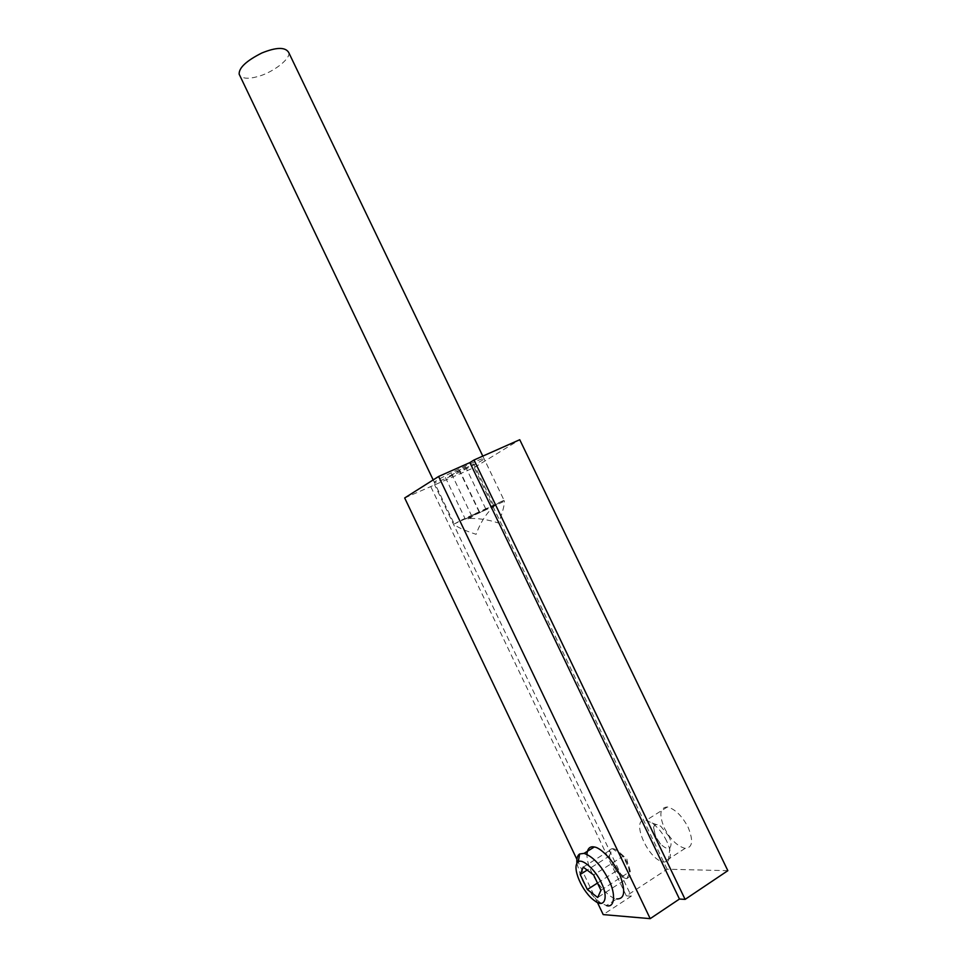<?xml version="1.0" encoding="UTF-8"?>
<svg xmlns="http://www.w3.org/2000/svg" width="967" height="967" viewBox="0 0 967 967"><rect width="100%" height="100%" fill="white"/><g stroke="black" fill="none" stroke-linecap="round" stroke-linejoin="round"><path stroke-width="0.73" stroke-dasharray="4.83 3.63" d="M483.427 510.346L493.605 505.306L483.427 510.346M463.664 469.14L473.721 463.93L463.664 469.14M448.712 477.118C463.072 470.796 484.467 459.724 484.08 458.793C487.235 454.998 434.449 480.188 434.34 482.328C434.546 483.017 439.332 481.288 448.712 477.118M455.517 472.222L465.647 466.976L455.517 472.222M449.437 476.018L459.422 470.844L449.437 476.018M477.988 512.921L465.236 518.965C465.369 519.569 466.856 519.352 469.684 518.3L477.988 512.921L496.301 504.399C487.501 511.483 480.768 521.455 476.102 534.328C463.072 529.989 455.783 526.544 454.248 523.981L461.477 520.065L467.218 518.505C477.674 518.046 488.117 519.557 498.537 523.038C502.477 512.788 504.436 505.499 504.411 501.196L503.855 500.362L496.301 504.399M485.386 508.956L483.585 510.89L472.766 514.819L503.855 500.362M576.9 863.41L581.675 878.882C586.582 889.048 592.928 897.05 600.688 902.9L606.502 905.559L616.62 898.947C609.863 898.44 596.917 884.37 591.719 872.512C588.552 865.948 586.945 859.905 586.909 854.357M600.93 890.281L630.291 871.352L623.05 856.218L593.617 874.954M623.05 856.218L620.572 853.39C617.429 850.283 614.746 848.712 612.51 848.675L609.258 856.097L616.366 870.953L626.846 878.652L630.291 871.352C629.312 866.335 626.894 861.283 623.05 856.218L612.51 848.675L583.234 867.133M612.51 848.675C609.645 848.893 608.557 851.371 609.258 856.097L587.15 870.095M609.258 856.097L611.76 863.507L616.366 870.953L597.485 883.052M616.366 870.953C620.21 875.751 623.703 878.314 626.846 878.652L597.703 897.509M626.846 878.652L630.254 875.945L630.291 871.352M597.388 902.38L576.9 859.373M404.677 497.969L474.241 467.557L519.75 439.719M727.849 870.675L667.133 869.212L626.35 895.877L631.306 896.167L434.546 484.636M631.306 896.167L603.203 914.589M626.35 895.877L430.895 486.909M667.133 869.212L474.241 467.557M664.317 827.957C670.385 839.453 677.311 846.246 685.107 848.361C692.59 847.866 693.593 840.855 688.129 827.329C682.037 815.846 675.123 809.065 667.411 806.974C659.869 807.493 658.841 814.492 664.317 827.957M666.686 841.097C663.048 833.59 658.164 827.547 652.048 822.977L646.077 820.367C629.795 817.03 647.636 860.34 663.954 862.105L668.33 860.993C671.485 856.931 670.941 850.307 666.686 841.097M668.971 836.382L660.679 826.156C656.823 823.703 654.454 824.15 653.571 827.498L655.553 836.6L660.679 844.082C664.849 848.144 667.919 849.34 669.889 847.672C671.678 845.339 671.364 841.568 668.971 836.382M288.662 52.399C291.49 58.419 272.295 73.093 256.98 76.768C248.833 78.98 243.164 78.665 239.961 75.849M465.49 518.735L454.285 523.945M472.766 514.819L461.477 520.065M493.605 505.306L473.721 463.93M479.547 512.014L459.676 470.578M479.257 512.208L459.422 470.844M445.388 477.48L465.236 518.965M485.724 508.835L465.647 466.976M451.456 473.697L471.497 515.532M483.585 510.89L504.411 501.196M480.792 512.184L467.218 518.505M482.799 456.11L504.049 500.302M433.18 479.91L454.248 523.981M595.031 901.039L600.688 902.9M620.572 853.39L626.87 859.059L630.254 875.945M685.107 848.361L663.954 862.105M667.411 806.974L646.077 820.367M652.048 822.977L660.679 826.156M668.33 860.993L669.889 847.672M653.571 827.498L656.569 840.093L660.679 844.082"/><path stroke-width="1.45" d="M606.502 905.559C614.553 908.4 616.197 894.185 608.787 879.982C601.208 865.392 592.964 856.532 584.068 853.377L579.644 853.97C577.432 855.396 576.513 858.539 576.9 863.41M586.909 854.357C587.465 848.518 589.93 846.065 594.294 846.983C601.643 847.769 615.302 863.338 620.198 875.812C625.818 891.465 624.622 899.177 616.62 898.947M601.353 882.798C608.739 897.412 604.617 908.545 595.031 901.039C582.098 892.408 571.122 866.505 578.242 861.984C581.929 857.898 595.708 869.925 601.353 882.798M593.617 874.954L600.93 890.281L597.703 897.509L587.356 889.543L580.188 874.494L583.234 867.133L593.617 874.954M587.15 870.095L580.188 874.494M597.485 883.052L587.356 889.543M597.388 902.38L603.203 914.589L650.199 918.65L438.619 476.477L404.677 497.969L576.9 859.373M650.199 918.65L679.45 899.044L469.877 462.589L438.619 476.477M679.45 899.044L685.107 899.383L474.035 460.002L469.877 462.589M685.107 899.383L727.849 870.675L519.75 439.719L474.035 460.002M239.961 75.849L239.151 74.157C238.849 67.835 246.404 60.788 261.815 53.004C276.308 47.129 285.265 46.924 288.662 52.399L482.799 456.11M584.068 853.377L594.294 846.983M578.242 861.984L579.644 853.97M433.18 479.91L239.151 74.157"/></g></svg>
